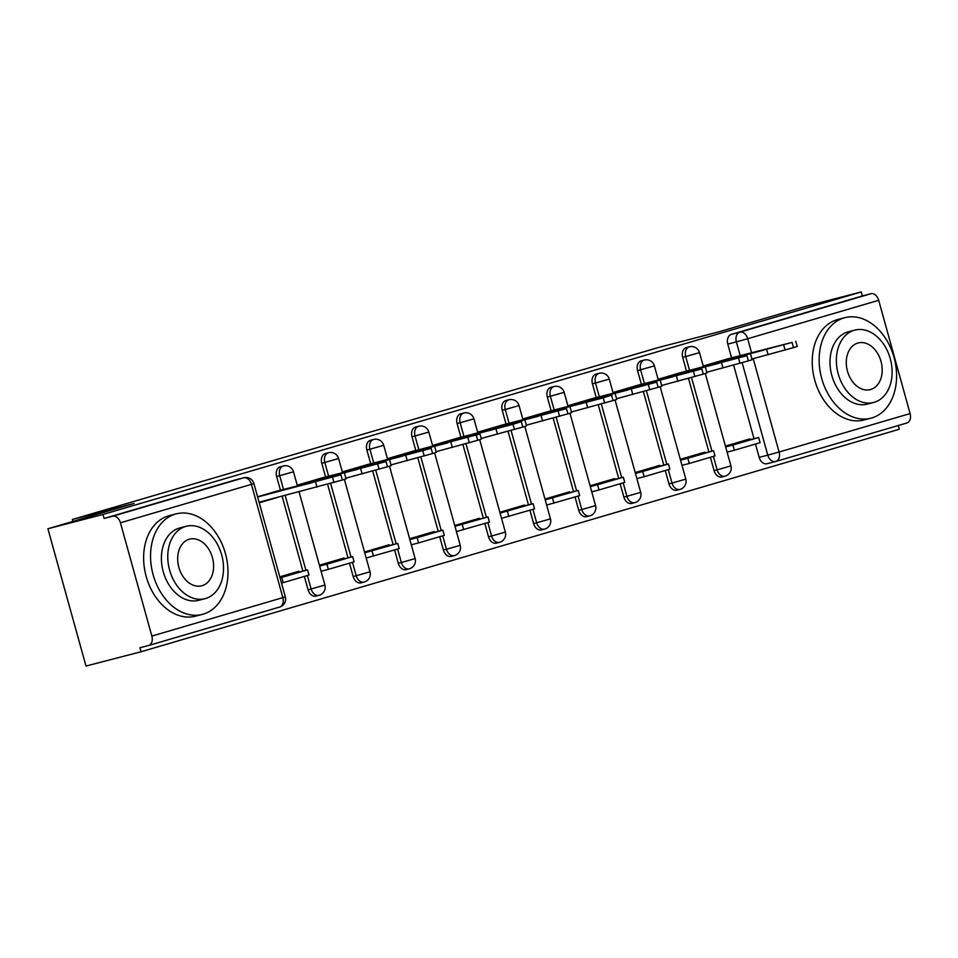 <?xml version="1.0" encoding="UTF-8"?>
<svg xmlns="http://www.w3.org/2000/svg" width="958" height="958" viewBox="0 0 958 958"><rect width="100%" height="100%" fill="white"/><g stroke="black" fill="none" stroke-linecap="round" stroke-linejoin="round"><path stroke-width="1.44" d="M280.478 466.702A8.311 6.023 75.4 0 0 280.347 466.738A8.311 6.023 75.4 0 0 280.215 466.774A8.311 6.023 75.4 0 0 276.646 476.485L279.7 475.695A8.311 6.023 -104.6 0 1 283.257 465.983A8.311 6.023 -104.6 0 1 283.388 465.947L280.347 466.738M325.588 453.469A8.311 6.023 75.4 0 0 325.457 453.505A8.311 6.023 75.4 0 0 325.325 453.541A8.311 6.023 75.4 0 0 321.768 463.241L324.81 462.451A8.311 6.023 -104.6 0 1 328.366 452.751A8.311 6.023 -104.6 0 1 328.51 452.715L325.457 453.505M370.71 440.237A8.311 6.023 75.4 0 0 370.578 440.261A8.311 6.023 75.4 0 0 370.435 440.297A8.311 6.023 75.4 0 0 366.878 450.009L369.92 449.218A8.311 6.023 -104.6 0 1 373.488 439.506A8.311 6.023 -104.6 0 1 373.62 439.471L370.578 440.261M415.82 426.993A8.311 6.023 75.4 0 0 415.688 427.029A8.311 6.023 75.4 0 0 415.556 427.064A8.311 6.023 75.4 0 0 411.988 436.764L415.03 435.974A8.311 6.023 -104.6 0 1 418.598 426.274A8.311 6.023 -104.6 0 1 418.73 426.238L415.688 427.029M460.93 413.76A8.311 6.023 75.4 0 0 460.798 413.784A8.311 6.023 75.4 0 0 460.666 413.82A8.311 6.023 75.4 0 0 457.098 423.532L460.151 422.741A8.311 6.023 -104.6 0 1 463.708 413.03A8.311 6.023 -104.6 0 1 463.84 412.994L460.798 413.784M506.052 400.516A8.311 6.023 75.4 0 0 505.908 400.552A8.311 6.023 75.4 0 0 505.776 400.588A8.311 6.023 75.4 0 0 502.22 410.287L505.261 409.497A8.311 6.023 -104.6 0 1 508.83 399.797A8.311 6.023 -104.6 0 1 508.961 399.761L505.908 400.552M551.161 387.283A8.311 6.023 75.4 0 0 551.03 387.307A8.311 6.023 75.4 0 0 550.898 387.343A8.311 6.023 75.4 0 0 547.329 397.055L550.371 396.265A8.311 6.023 -104.6 0 1 553.94 386.553A8.311 6.023 -104.6 0 1 554.071 386.517L551.03 387.307M596.271 374.039A8.311 6.023 75.4 0 0 596.139 374.075A8.311 6.023 75.4 0 0 596.008 374.111A8.311 6.023 75.4 0 0 592.439 383.811L595.493 383.02A8.311 6.023 -104.6 0 1 599.049 373.321A8.311 6.023 -104.6 0 1 599.181 373.285L596.139 374.075M641.381 360.807A8.311 6.023 75.4 0 0 641.249 360.831A8.311 6.023 75.4 0 0 641.118 360.867A8.311 6.023 75.4 0 0 637.561 370.578L640.603 369.788A8.311 6.023 -104.6 0 1 644.159 360.076A8.311 6.023 -104.6 0 1 644.291 360.04L641.249 360.831M686.503 347.562A8.311 6.023 75.4 0 0 686.359 347.598A8.311 6.023 75.4 0 0 686.227 347.634A8.311 6.023 75.4 0 0 682.671 357.334L685.712 356.544A8.311 6.023 -104.6 0 1 689.281 346.844A8.311 6.023 -104.6 0 1 689.413 346.808L686.359 347.598M47.9 528.756L134.072 503.465L72.341 519.487L658.242 347.562L719.973 331.54L806.145 306.249L861.242 291.951L102.985 514.458L47.9 528.756L85.98 666.05L141.065 651.751L899.311 429.244L898.281 425.52M141.065 651.751L139.952 647.752L148.538 645.512A8.311 5.724 -106.4 0 0 148.658 645.488A8.311 5.724 -106.4 0 0 151.855 636.076L120.433 522.793A8.311 5.724 -106.4 0 0 112.685 516.23L243.679 477.791A8.311 6.023 -104.6 0 1 243.811 477.755L235.237 479.982A8.311 6.023 -104.6 0 1 235.369 479.946M102.985 514.458L104.099 518.458L112.685 516.23M775.513 461.528L767.202 463.684A8.311 6.023 -104.6 0 1 767.071 463.72A8.311 6.023 -104.6 0 1 759.191 457.373L755.491 444.033M754.018 438.692L733.624 365.154M731.589 357.825L727.781 344.102L736.367 341.874A8.311 6.023 -104.6 0 1 739.923 332.163L870.93 293.723A8.311 5.724 73.6 0 1 878.69 300.297L910.1 413.569A8.311 5.724 73.6 0 1 906.903 422.981A8.311 5.724 73.6 0 1 906.783 423.017L776.016 461.385M870.93 293.723L862.344 295.95L861.242 291.951M705.112 452.906L704.884 452.104L680.312 459.313M682.683 372.051L658.11 379.26M659.99 466.151L659.775 465.337L635.19 472.557M637.573 385.296L612.988 392.505M614.88 479.383L614.653 478.581L590.08 485.79M592.463 398.528L567.878 405.737M569.77 492.628L569.543 491.813L544.97 499.034L578.201 490.436L579.65 495.633L546.647 505.082M547.341 411.772L522.769 418.981L603.217 397.845L611.982 394.995L547.198 411.808M524.661 505.86L524.433 505.058L499.848 512.267L533.091 503.669L534.54 508.878L501.525 518.314M502.231 425.005L477.659 432.214L566.489 408.623L502.088 425.041M479.539 519.104L479.323 518.29L454.739 525.511L487.981 516.913L489.418 522.11L456.415 531.558M457.122 438.249L432.537 445.446L512.997 424.322L521.751 421.472L456.978 438.285M434.429 532.337L434.202 531.534L409.629 538.743M412.012 451.481L387.427 458.69L479.97 433.914L411.856 451.517M389.319 545.581L389.092 544.767L364.519 551.988L397.75 543.39L399.199 548.587L366.196 558.023M366.89 464.726L342.317 471.923M344.197 558.813L343.982 558.011L319.397 565.22M321.78 477.958L297.196 485.167M299.088 572.058L298.872 571.243L279.772 576.848M276.67 491.203L257.57 496.795M308.069 589.757L311.111 588.966A8.311 6.023 -104.6 0 0 318.978 595.313L315.936 596.104A8.311 6.023 75.4 0 1 308.069 589.757L304.369 576.417M302.884 571.064L282.131 496.232M280.454 490.209L276.646 476.485M353.179 576.524L356.22 575.734A8.311 6.023 -104.6 0 0 364.1 582.069L361.046 582.859A8.311 6.023 75.4 0 1 353.179 576.524L349.478 563.184M347.994 557.831L327.6 484.293M325.576 476.976L321.768 463.241M398.289 563.28L401.342 562.49A8.311 6.023 -104.6 0 0 409.21 568.836L406.168 569.627A8.311 6.023 75.4 0 1 398.289 563.28L394.588 549.94M393.103 544.587L372.722 471.061M370.686 463.732L366.878 450.009M443.41 550.048L446.452 549.257A8.311 6.023 -104.6 0 0 454.32 555.604L451.278 556.394A8.311 6.023 75.4 0 1 443.41 550.048L439.71 536.708M438.225 531.355L417.832 457.816M415.796 450.5L411.988 436.764M488.52 536.803L491.562 536.013A8.311 6.023 -104.6 0 0 499.429 542.36L496.388 543.15A8.311 6.023 75.4 0 1 488.52 536.803L484.82 523.463M483.335 518.11L462.942 444.584M460.906 437.255L457.098 423.532M533.63 523.571L536.672 522.781A8.311 6.023 -104.6 0 0 544.551 529.127L541.498 529.918A8.311 6.023 75.4 0 1 533.63 523.571L529.93 510.231M528.445 504.878L508.051 431.339M506.028 424.023L502.22 410.287M578.74 510.327L581.793 509.536A8.311 6.023 -104.6 0 0 589.661 515.883L586.619 516.673A8.311 6.023 75.4 0 1 578.74 510.327L575.039 496.986M573.567 491.634L553.173 418.107M551.137 410.778L547.329 397.055M623.862 497.094L626.903 496.304A8.311 6.023 -104.6 0 0 634.771 502.651L631.729 503.441A8.311 6.023 75.4 0 1 623.862 497.094L620.161 483.754M618.676 478.401L598.283 404.863M596.247 397.546L592.439 383.811M668.971 483.85L672.013 483.06A8.311 6.023 -104.6 0 0 679.893 489.406L676.839 490.197A8.311 6.023 75.4 0 1 668.971 483.85L665.271 470.51M663.786 465.169L643.393 391.63M641.369 384.302L637.561 370.578M714.081 470.618L717.123 469.827A8.311 6.023 -104.6 0 0 725.002 476.174L721.949 476.964A8.311 6.023 75.4 0 1 714.081 470.618L710.381 457.277M708.896 451.925L688.503 378.386M686.479 371.069L682.671 357.334M72.88 521.427L72.341 519.487M750.222 439.674L749.994 438.872L725.422 446.081M727.793 358.819L703.22 366.028M104.099 518.458L235.105 480.018A8.311 6.023 -104.6 0 1 235.237 479.982M862.344 295.95L731.349 334.39A8.311 6.023 75.4 0 0 727.781 344.102M259.247 502.794L277.796 497.358M259.798 502.028L342.377 480.018L340.928 474.809L257.63 497.01M703.232 366.064L792.062 342.425L727.649 358.855M763.382 350.245L731.229 358.591L763.382 350.245M734.367 450.236L760.101 442.68L758.652 437.483L732.918 445.039L734.367 450.236L727.098 452.128M725.649 446.919L732.918 445.039M725.434 446.105L758.652 437.483M795.763 341.252L797.212 346.461L793.499 347.634L792.062 342.425M751.898 359.011L793.499 347.634M658.122 379.308L746.941 355.669L682.539 372.087M718.272 363.477L686.108 371.824L718.272 363.477M689.245 463.48L714.991 455.924L713.542 450.715L687.808 458.271L689.245 463.48L681.988 465.36M680.539 460.163L687.808 458.271M680.312 459.349L713.542 450.715M750.653 354.496L752.09 359.693L748.39 360.867L746.941 355.669M706.788 372.243L748.39 360.867M613 392.541L701.831 368.902L637.429 385.332M673.151 376.722L640.998 385.068L673.151 376.722M644.135 476.713L669.87 469.157L668.433 463.959L642.698 471.516L644.135 476.713L636.866 478.605M635.429 473.396L642.698 471.516M635.202 472.581L668.433 463.959M705.543 367.728L706.98 372.937L703.28 374.111L701.831 368.902M661.679 385.487L703.28 374.111M567.89 405.773L656.721 382.146L592.307 398.564M628.041 389.954L595.888 398.3L628.041 389.954M599.025 489.957L624.76 482.401L623.323 477.192L597.576 484.748L599.025 489.957L591.757 491.837M590.32 486.64L597.576 484.748M590.092 485.826L623.323 477.192M660.421 380.973L661.87 386.17L658.158 387.343L656.721 382.146M616.569 398.72L658.158 387.343M582.931 403.186L550.778 411.545L582.931 403.186M545.198 499.872L578.201 490.436M552.467 497.992L553.916 503.19M615.311 394.205L616.76 399.414L613.048 400.588L611.611 395.379M571.447 411.964L613.048 400.588M537.809 416.431L505.656 424.777L537.809 416.431M500.088 513.117L533.091 503.669M507.357 511.225L508.794 516.434M570.202 407.449L571.639 412.647L567.938 413.82L566.489 408.623M526.337 425.196L567.938 413.82M843.998 317.9A51.924 37.661 75.4 0 0 821.569 377.967A51.924 37.661 75.4 0 0 870.918 418.191A51.924 37.661 75.4 0 0 871.744 417.963A51.924 37.661 75.4 0 0 894.173 357.897A51.924 37.661 75.4 0 0 844.824 317.673A51.924 37.661 75.4 0 0 843.998 317.9M844.824 317.673L837.903 319.469A51.924 37.661 75.4 0 0 837.076 319.697A51.924 37.661 75.4 0 0 814.647 379.763A51.924 37.661 75.4 0 0 863.996 419.987L870.918 418.191M873.636 402.468L867.265 404.12A37.386 27.123 -104.6 0 1 831.736 375.153A37.386 27.123 -104.6 0 1 847.878 331.911A37.386 27.123 -104.6 0 1 848.477 331.743L854.847 330.091A37.386 27.123 75.4 0 0 854.249 330.259A37.386 27.123 75.4 0 0 838.106 373.5A37.386 27.123 75.4 0 0 873.636 402.468A37.386 27.123 75.4 0 0 874.235 402.3A37.386 27.123 75.4 0 0 890.377 359.058A37.386 27.123 75.4 0 0 854.847 330.091M870.678 389.499A24.094 17.472 75.4 0 0 881.085 361.621A24.094 17.472 75.4 0 0 858.188 342.952A24.094 17.472 75.4 0 0 857.805 343.06A24.094 17.472 75.4 0 0 847.399 370.938A24.094 17.472 75.4 0 0 870.295 389.607A24.094 17.472 75.4 0 0 870.678 389.499M175.398 514.087A51.924 37.661 75.4 0 0 152.969 574.165A51.924 37.661 75.4 0 0 202.318 614.389A51.924 37.661 75.4 0 0 203.156 614.162A51.924 37.661 75.4 0 0 225.573 554.095A51.924 37.661 75.4 0 0 176.224 513.859A51.924 37.661 75.4 0 0 175.398 514.087M176.224 513.859L169.303 515.655A51.924 37.661 75.4 0 0 168.476 515.895A51.924 37.661 75.4 0 0 146.047 575.962A51.924 37.661 75.4 0 0 195.396 616.186L202.318 614.389M205.036 598.666L198.665 600.319A37.386 27.123 -104.6 0 1 163.135 571.351A37.386 27.123 -104.6 0 1 179.29 528.097A37.386 27.123 -104.6 0 1 179.876 527.942L186.247 526.289A37.386 27.123 75.4 0 0 185.648 526.445A37.386 27.123 75.4 0 0 169.506 569.699A37.386 27.123 75.4 0 0 205.036 598.666A37.386 27.123 75.4 0 0 205.635 598.499A37.386 27.123 75.4 0 0 221.777 555.245A37.386 27.123 75.4 0 0 186.247 526.289M202.078 585.685A24.094 17.472 75.4 0 0 212.484 557.819A24.094 17.472 75.4 0 0 189.588 539.15A24.094 17.472 75.4 0 0 189.205 539.258A24.094 17.472 75.4 0 0 178.799 567.136A24.094 17.472 75.4 0 0 201.695 585.793A24.094 17.472 75.4 0 0 202.078 585.685M492.699 429.663L460.547 438.01L492.699 429.663M454.978 526.349L487.981 516.913M462.235 524.457L463.684 529.666M525.092 420.682L526.529 425.891L522.829 427.064L521.38 421.855M481.227 438.441L522.829 427.064M447.59 442.907L415.437 451.254L447.59 442.907M418.574 542.911L444.308 535.354L442.859 530.145L417.125 537.701L418.574 542.911L411.305 544.791M409.856 539.582L417.125 537.701M409.641 538.779L442.859 530.145M479.97 433.914L481.419 439.123L477.707 440.297L476.27 435.1M436.118 451.673L477.707 440.297M342.329 471.971L431.16 448.332L366.746 464.762M402.48 456.14L370.327 464.486L402.48 456.14M364.747 552.826L397.75 543.39M372.015 550.934L373.452 556.143M434.86 447.158L436.297 452.368L432.597 453.541L431.16 448.332M390.996 464.917L432.597 453.541M297.208 485.203L386.038 461.576L321.637 477.994M357.358 469.384L325.205 477.731L357.358 469.384M328.343 569.375L354.077 561.831L352.64 556.622L326.906 564.178L328.343 569.375L321.074 571.267M319.637 566.058L326.906 564.178M319.409 565.256L352.64 556.622M389.75 460.391L391.187 465.6L387.487 466.774L386.038 461.576M345.886 478.15L387.487 466.774M276.527 491.238L340.928 474.809M312.248 482.616L280.095 490.963L312.248 482.616M283.233 582.62L308.967 575.063L307.53 569.866L281.784 577.411L283.233 582.62L281.496 583.063M280.059 577.866L281.784 577.411M279.832 577.051L307.53 569.866M344.629 473.635L346.077 478.832L342.377 480.018M151.855 636.076L282.849 597.636L251.439 484.353L120.433 522.793M759.191 457.373L767.777 455.146L742.139 362.699M740.175 355.598L736.367 341.874L747.683 338.737L751.539 352.652M753.216 358.663L779.094 452.02L910.1 413.569M878.69 300.297L747.683 338.737A8.311 5.724 -106.4 0 0 739.923 332.163L731.349 334.39M318.978 595.313A8.311 8.311 0 0 0 324.906 585.051L311.111 588.966L307.386 575.53M305.925 570.273L285.173 495.442M283.508 489.418L279.7 475.695L293.483 471.767A8.311 8.311 0 0 0 283.388 465.947M364.1 582.069A8.311 8.311 0 0 0 370.016 571.806L356.22 575.734L352.496 562.298M351.035 557.041L330.63 483.443M328.618 476.186L324.81 462.451L338.593 458.535A8.311 8.311 0 0 0 328.51 452.715M409.21 568.836A8.311 8.311 0 0 0 415.125 558.574L401.342 562.49L397.606 549.054M396.157 543.797L375.74 470.198M373.728 462.942L369.92 449.218L383.715 445.29A8.311 8.311 0 0 0 373.62 439.471M454.32 555.604A8.311 8.311 0 0 0 460.235 545.33L446.452 549.257L442.728 535.821M441.267 530.564L420.861 456.966M418.838 449.709L415.03 435.974L428.825 432.058A8.311 8.311 0 0 0 418.73 426.238M499.429 542.36A8.311 8.311 0 0 0 505.357 532.097L491.562 536.013L487.838 522.577M486.377 517.32L465.971 443.734M463.959 436.465L460.151 422.741L473.935 418.814A8.311 8.311 0 0 0 463.84 412.994M544.551 529.127A8.311 8.311 0 0 0 550.467 518.865L536.672 522.781L532.947 509.345M531.498 504.088L511.081 430.489M509.069 423.232L505.261 409.497L519.056 405.581A8.311 8.311 0 0 0 508.961 399.761M589.661 515.883A8.311 8.311 0 0 0 595.577 505.62L581.793 509.536L578.057 496.1M576.608 490.843L556.191 417.257M554.179 409.988L550.371 396.265L564.166 392.337A8.311 8.311 0 0 0 554.071 386.517M634.771 502.651A8.311 8.311 0 0 0 640.698 492.388L626.903 496.304L623.179 482.868M621.718 477.611L601.313 404.013M599.301 396.756L595.493 383.02L609.276 379.105A8.311 8.311 0 0 0 599.181 373.285M679.893 489.406A8.311 8.311 0 0 0 685.808 479.144L672.013 483.06L668.289 469.624M666.828 464.379L646.422 390.78M644.411 383.511L640.603 369.788L654.386 365.872A8.311 8.311 0 0 0 644.291 360.04M725.002 476.174A8.311 8.311 0 0 0 730.918 465.911L717.123 469.827L713.399 456.391M711.95 451.134L691.532 377.536M689.52 370.279L685.712 356.544L699.508 352.628A8.311 8.311 0 0 0 689.413 346.808M775.776 461.457A8.311 6.023 -104.6 0 1 775.645 461.493A8.311 6.023 -104.6 0 1 767.777 455.146L779.094 452.02A8.311 5.724 73.6 0 1 775.896 461.421A8.311 5.724 73.6 0 1 775.776 461.457M148.658 645.488L279.652 607.049A8.311 8.311 0 0 0 285.328 596.846L282.849 597.636A8.311 5.724 73.6 0 1 279.652 607.049A8.311 5.724 73.6 0 1 279.532 607.073L148.777 645.452M235.105 480.018L243.679 477.791A8.311 5.724 -106.4 0 1 251.439 484.353L253.906 483.574A8.311 8.311 0 0 0 243.811 477.755M768.136 354.795L766.687 349.586M785.117 350.089L783.668 344.892M723.027 368.028L721.578 362.831M740.007 363.333L738.558 358.124M677.905 381.272L676.468 376.063M694.885 376.566L693.448 371.369M632.795 394.504L631.358 389.307M649.775 389.81L648.338 384.601M587.685 407.749L586.236 402.54M604.666 403.043L603.217 397.845M542.575 420.981L541.126 415.784M559.556 416.287L558.107 411.078M497.453 434.225L496.016 429.016M514.434 429.519L512.997 424.322M452.344 447.458L450.907 442.261M469.324 442.764L467.887 437.555M407.234 460.702L405.785 455.493M424.214 455.996L422.765 450.799M362.112 473.935L360.675 468.737M379.093 469.24L377.656 464.031M317.002 487.179L315.565 481.97M333.983 482.473L332.546 477.276M699.508 352.628L703.4 366.674M705.292 373.5L730.918 465.911M654.386 365.872L658.29 379.919M660.182 386.745L685.808 479.144M609.276 379.105L613.168 393.151M615.072 399.977L640.698 492.388M564.166 392.337L568.058 406.396M569.95 413.221L595.577 505.62M519.056 405.581L522.948 419.628M524.84 426.454L550.467 518.865M473.935 418.814L477.838 432.872M479.73 439.698L505.357 532.097M428.825 432.058L432.717 446.105M434.621 452.93L460.235 545.33M383.715 445.29L387.607 459.349M389.499 466.175L415.125 558.574M338.593 458.535L342.497 472.581M344.389 479.407L370.016 571.806M293.483 471.767L297.387 485.814M299.052 491.837L324.906 585.051M767.071 463.72L775.645 461.493A8.311 8.311 0 0 0 775.896 461.421L906.903 422.981M285.328 596.846L253.906 483.574"/></g></svg>
